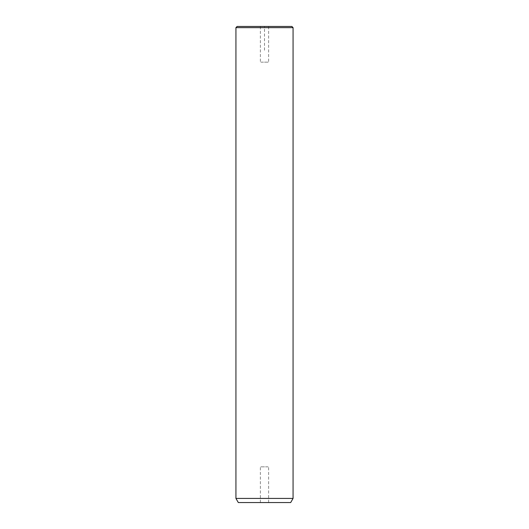 <?xml version="1.0" encoding="UTF-8"?>
<svg xmlns="http://www.w3.org/2000/svg" width="529" height="529" viewBox="0 0 529 529"><rect width="100%" height="100%" fill="white"/><g stroke="black" fill="none" stroke-linecap="round" stroke-linejoin="round"><path stroke-width="0.4" stroke-dasharray="2.65 1.98" d="M260.89 62.157L268.62 62.157L260.89 62.157M291.876 26.45L237.124 26.45M260.89 26.45L268.62 26.45L260.89 26.45M293.066 27.64L235.934 27.64M293.066 498.424L235.934 498.424M290.685 502.55L238.314 502.55M260.89 502.55L268.62 502.55L260.89 502.55M268.11 466.843L260.38 466.843L268.11 466.843M264.5 50.255L264.5 26.45L288.305 26.45M260.38 502.55L260.38 466.843M268.62 502.55L268.62 466.843M268.62 26.45L268.62 62.157M260.38 26.45L260.38 62.157"/><path stroke-width="0.79" d="M237.124 26.45L291.876 26.45L293.066 27.64L235.934 27.64L237.124 26.45M293.066 498.424L290.685 502.55L238.314 502.55L235.934 498.424L293.066 498.424L293.066 27.64M235.934 498.424L235.934 27.64"/></g></svg>
